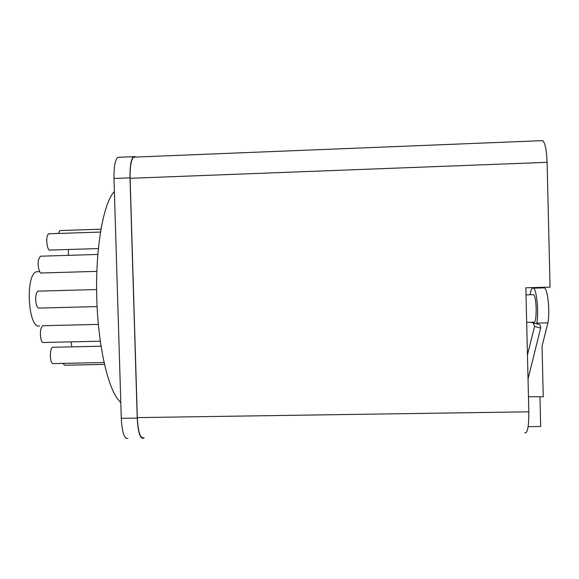 <?xml version="1.0" encoding="UTF-8"?>
<svg xmlns="http://www.w3.org/2000/svg" width="579" height="579" viewBox="0 0 579 579"><rect width="100%" height="100%" fill="white"/><g stroke="black" fill="none" stroke-linecap="round" stroke-linejoin="round"><path stroke-width="0.87" d="M39.589 325.912C28.19 329.48 24.911 275.09 36.397 271.761L39.025 271.689M541.213 140.654L542.733 140.632C545.179 143.042 546.634 150.279 547.09 162.33L550.05 287.133L525.841 287.777L528.822 411.821C528.873 426.73 527.505 433.729 524.726 432.81M143.599 437.688C140.219 438.65 138.12 431.956 137.317 417.604L130.109 178.303C129.942 166.716 131.115 159.666 133.626 157.148L542.733 140.632M539.961 396.818L540.67 426.499L528.135 426.665M539.599 287.416L539.273 288.024M528.026 378.854L540.663 328.047C540.895 325.601 539.766 324.226 537.269 323.929L536.827 323.936L536.813 323.104L547.886 322.85L542.045 346.3L543.247 396.76L528.461 396.745M532.615 294.682L533.476 294.66C537.059 296.636 537.051 325.702 533.483 322.206L526.673 322.365M536.827 323.936L530.849 322.271M527.455 354.992L534.555 326.404L533.317 323.053M530.096 294.747C530.914 289.507 532.058 287.322 533.52 288.176C536.726 289.804 538.883 312.226 536.813 323.104M543.102 287.922L544.448 287.886C547.85 289.507 550.108 311.958 547.886 322.85M135.153 156.591L133.51 156.692C131.006 159.211 129.834 166.267 130 177.847L137.23 418.074C138.041 432.426 140.132 439.114 143.52 438.151L144.142 437.681M130 177.847L113.991 178.462L121.272 418.306L137.23 418.074M127.966 438.354C124.34 439.316 122.111 432.636 121.272 418.306M113.991 178.462C113.839 166.897 115.105 159.847 117.798 157.329L133.51 156.692M97.084 306.581L39.278 308.071C37.28 308.303 36.064 305.553 35.637 299.821C35.623 295.131 36.39 292.243 37.946 291.15L38.829 291.121M104.025 362.548L53.492 363.576L52.19 363.214C49.541 360.891 49.903 348.095 52.624 347.284L53.413 347.262M71.847 346.864L71.022 341.863M58.385 233.46L59.869 230.565L60.563 230.543M96.823 271.363L41.818 272.977C39.495 274.417 37.215 265.631 38.467 259.877L40.298 256.222L41.152 256.193M98.314 248.557L50.279 250.077C47.29 251.966 45.292 237.383 48.137 234.271L49.497 233.75M68.431 255.353L68.438 249.506M104.437 364.415L64.696 365.219L62.677 363.388M100.268 341.205L43.787 342.471C42.658 342.862 41.717 341.755 40.964 339.149C39.828 332.628 40.414 328.148 42.716 325.716L43.57 325.695M120.794 402.419C109.228 393.083 98.307 349.586 96.78 298.858C95.188 248.138 103.409 202.78 114.389 191.511M547.09 162.33L130.109 178.303M137.317 417.604L528.822 411.821M534.555 326.404L540.663 328.047M36.397 271.761L39.705 271.667M533.476 294.66L526.007 294.849M544.448 287.886L533.52 288.176M96.592 289.536L37.946 291.15M101.007 346.228L52.624 347.284M100.898 229.197L59.869 230.565M97.786 254.442L40.298 256.222M100.42 232.063L48.723 233.778M98.329 324.385L42.716 325.716"/></g></svg>
